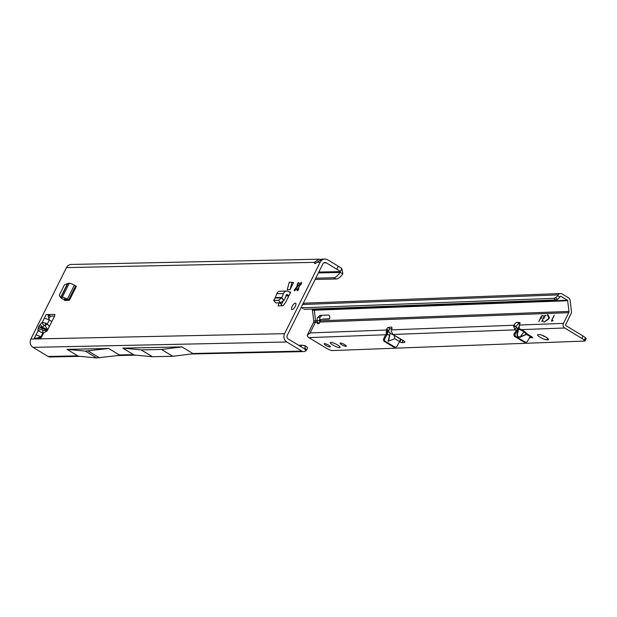 <?xml version="1.0" encoding="UTF-8"?>
<svg xmlns="http://www.w3.org/2000/svg" width="617" height="617" viewBox="0 0 617 617"><rect width="100%" height="100%" fill="white"/><g stroke="black" fill="none" stroke-linecap="round" stroke-linejoin="round"><path stroke-width="0.93" d="M300.186 285.386L297.695 286.203A3.062 1.095 -58.8 0 0 297.255 286.974A3.062 1.095 -58.8 0 0 296.924 287.738L297.07 289.142M297.71 289.651A5.777 2.075 121.2 0 1 298.296 288.309A5.777 2.075 121.2 0 1 298.813 287.368L298.721 288.717A1.357 0.486 121.2 0 1 298.096 290.121A1.357 0.486 121.2 0 1 297.201 290.7A1.357 0.486 121.2 0 1 297.085 290.422L297.062 289.172A3.062 1.095 121.2 0 1 296.399 289.234A3.062 1.095 121.2 0 1 296.337 289.188L295.057 290.46A1.357 0.486 121.2 0 1 294.409 290.754A1.357 0.486 121.2 0 1 294.548 289.604A1.357 0.486 121.2 0 1 295.103 288.795L296.384 287.414A3.062 1.095 121.2 0 1 296.715 286.643A3.062 1.095 121.2 0 1 297.147 285.872L297.695 286.203M45.874 323.023L44.925 325.583A3.532 0.887 -35.7 0 0 47.386 323.894L42.326 322.19L40.606 323.894A3.532 1.89 45.3 0 0 42.434 327.257L44.154 325.552A3.532 1.89 -134.7 0 1 42.326 322.19L46.121 314.577L54.574 314.4A2.036 0.733 121.2 0 1 54.743 314.439A2.036 0.733 121.2 0 1 54.535 316.166L47.74 329.794A2.036 0.733 121.2 0 1 46.252 331.53L44.609 332.285A2.036 0.733 -58.8 0 0 43.121 334.021L41.902 336.458A2.036 0.733 121.2 0 1 40.167 338.263L36.341 338.347L40.73 336.836L41.532 337.09M40.606 323.894L38.74 326.516L37.999 329.116A3.532 2.877 -1.4 0 1 42.01 328.105L41.694 327.473L42.434 327.257L47.725 329.817M297.147 285.872L297.24 284.514A1.357 0.486 121.2 0 1 297.487 283.712A1.357 0.486 121.2 0 1 298.759 282.532A1.357 0.486 121.2 0 1 298.875 282.81L298.898 284.059A3.062 1.095 121.2 0 1 299.561 283.997A3.062 1.095 121.2 0 1 299.623 284.044L300.903 282.771A1.357 0.486 121.2 0 1 301.551 282.478A1.357 0.486 121.2 0 1 300.857 284.437L299.577 285.818A3.062 1.095 121.2 0 1 298.813 287.36M295.258 306.348A3.741 1.342 121.2 0 1 291.772 309.58A3.741 1.342 121.2 0 1 292.157 306.41A3.741 1.342 121.2 0 1 295.643 303.178A3.741 1.342 121.2 0 1 295.258 306.348M37.999 329.116L38.046 330.781L34.251 338.394L36.981 338.023M323.778 262.857L326.254 262.811A2.723 2.476 -91.2 0 0 322.892 263.875L287.275 335.309A2.723 2.476 -91.2 0 0 288.262 339.003L304.412 348.775A0.679 0.617 88.8 0 0 304.597 348.852L305.939 350.711A4.08 3.71 -91.2 0 1 301.836 351.088L286.782 341.98A6.116 5.568 -91.2 0 1 284.56 333.666L320.177 262.233A6.116 5.568 -91.2 0 1 324.935 259.071L321.974 259.132L316.93 262.302A4.08 1.465 121.2 0 1 314.747 263.436A4.08 1.465 121.2 0 1 314.408 262.356L318.866 259.202L320.639 259.379M79.932 356.348L49.985 356.981A4.08 3.71 88.8 0 1 48.118 356.472L33.063 347.363A6.116 5.568 88.8 0 1 30.85 339.049L66.466 267.616A6.116 5.568 88.8 0 1 71.225 264.454L318.866 259.202M289.504 292.096L290.746 292.072L285.517 302.546L283.033 305.777L278.144 305.885L278.838 302.816M293.576 282.586L290.013 289.728L287.198 289.789L289.304 282.154L293.576 282.586M69.412 300.302L68.587 299.978L75.598 285.933L76.415 286.257L69.412 300.302L64.453 300.41L64.037 299.129M283.411 300.656L281.583 304.328L279.069 302.808M281.244 305.816L281.583 304.328M50.656 316.182L48.118 315.696L48.219 314.531L50.656 316.182L54.566 316.097M66.798 299.777L66.574 300.224L64.584 299.029M42.049 329.771A3.532 2.877 -1.4 0 0 38.046 330.781L42.874 332.949A3.532 1.458 -83.4 0 0 42.596 330.257L42.049 329.771L42.01 328.105L47.231 330.619M34.251 338.394L36.025 334.815L40.977 336.751L40.151 337.137L41.061 337.692M51.813 321.619L49.213 319.814L44.339 318.148L46.121 314.577M219.529 261.307L213.351 261.438M326.254 262.811L336.789 269.182A13.597 2.823 26.5 0 1 340.376 271.596L339.967 272.452L342.859 273.663A13.597 5.229 112.7 0 1 336.512 278.977L333.612 277.766A13.597 5.229 -67.3 0 0 339.967 272.452L318.387 272.907M324.935 259.071A6.116 5.568 -91.2 0 1 327.735 259.834L338.27 266.205A13.597 2.823 26.5 0 1 341.857 268.619L340.376 271.596L318.812 272.058M300.795 346.592L301.752 345.188L304.945 345.628L305.176 348.59L303.873 348.451M298.589 345.25L301.752 345.188M66.466 267.616L314.408 262.356L315.858 263.228M306.826 347.17A4.08 1.334 129.4 0 1 307.197 347.286L304.945 345.628M307.197 347.286A4.08 1.334 129.4 0 1 306.58 349.97L305.176 348.59M304.597 348.852A0.679 0.617 88.8 0 0 305.083 348.728M306.58 349.97L305.939 350.711M172.791 356.287L161.5 349.453L141.131 349.885L122.829 348.15L134.09 354.983L152.422 356.719L172.791 356.287L193.268 353.726M141.131 349.885L152.422 356.719M85.354 351.096L108.677 348.482L67.06 349.361L85.354 351.096L96.645 357.929L120.014 355.307L119.39 354.96L133.588 354.659M96.645 357.929L78.313 356.194L67.06 349.361M192.882 353.495L301.836 351.088M161.5 349.453L181.93 346.901L192.689 353.41M181.93 346.901L122.829 348.15M108.677 348.482L119.39 354.96M341.857 268.619L342.859 273.663M315.781 278.144L333.612 277.766M315.133 279.432L336.512 278.977M299.623 284.044L300.163 284.368M300.039 284.298A3.062 1.095 -58.8 0 0 299.623 284.306A3.062 1.095 -58.8 0 0 299.438 284.383L298.898 284.059M296.384 287.414L296.924 287.738M297.062 289.172L297.61 289.504M119.59 355.053L120.014 355.307M88.246 351.034L99.538 357.868M50.363 316.428L48.897 318.611M48.118 315.696L49.213 319.814M39.419 337.322L39.141 338.286M40.73 336.836L41.2 336.89M288.987 295.589A4.08 3.71 -91.2 0 1 288.417 295.312L287.175 294.564A0.679 0.617 88.8 0 0 286.303 294.895L284.83 298.775A4.759 4.334 -91.2 0 1 283.943 300.248L280.635 302.777L275.745 302.885L273.616 300.402L278.514 300.294L280.635 302.777M290.746 292.072A0.679 0.617 -91.2 0 1 289.905 292.335L288.656 291.586A4.08 3.71 88.8 0 0 283.45 293.569L276.802 293.707L275.321 297.595A1.357 1.234 -91.2 0 1 275.066 298.011L273.616 300.402M278.514 300.294L281.63 297.918L283.751 300.394M275.082 298.057L281.722 297.872L283.943 300.248M275.321 297.595L281.977 297.448L283.45 293.569M281.977 297.448A1.357 1.234 -91.2 0 1 281.722 297.872M276.802 293.707A4.08 3.71 -91.2 0 1 280.141 291.216L286.789 291.077M290.013 289.728L292.119 282.1M67.747 300.34A4.08 0.848 26.5 0 1 67.184 300.009L65.086 298.937L63.698 299.183A4.759 0.987 26.5 0 1 62.849 299.129L60.613 297.541L59.278 295.188L64.43 284.853L67.523 283.589L60.628 297.425M68.587 299.978L67.346 299.23A4.08 0.848 -153.5 0 0 62.24 297.309L69.243 283.257L67.523 283.589M67.855 283.504L60.852 297.556L62.24 297.309M69.243 283.257A4.08 0.848 26.5 0 1 74.349 285.177L67.346 299.23M75.598 285.933L74.349 285.177M339.597 347.641A5.437 1.165 26.3 0 1 333.836 345.589A5.437 1.165 26.3 0 1 330.38 342.597A5.437 1.165 26.3 0 1 330.913 342.381A5.437 1.165 26.3 0 1 336.674 344.44A5.437 1.165 26.3 0 1 340.129 347.425A5.437 1.165 26.3 0 1 339.597 347.641M330.064 346.985A3.471 0.74 26.3 0 1 326.393 345.682A3.471 0.74 26.3 0 1 324.187 343.777A3.471 0.74 26.3 0 1 324.527 343.638A3.471 0.74 26.3 0 1 328.198 344.942A3.471 0.74 26.3 0 1 330.403 346.847A3.471 0.74 26.3 0 1 330.064 346.985M345.983 346.392A3.471 0.74 26.3 0 1 342.304 345.08A3.471 0.74 26.3 0 1 340.106 343.175A3.471 0.74 26.3 0 1 340.445 343.037A3.471 0.74 26.3 0 1 344.116 344.348A3.471 0.74 26.3 0 1 346.322 346.253A3.471 0.74 26.3 0 1 345.983 346.392M521.311 330.141L521.419 329.632L524.681 331.599A0.679 0.548 -46.5 0 0 524.026 331.784L519.044 329.139A0.679 0.578 105.4 0 0 519.051 328.506L521.419 329.632L564.686 327.997A3.401 3.085 -92.2 0 1 563.444 323.385L568.743 312.672A2.036 1.851 87.8 0 0 568.951 311.438L320.377 320.794L319.953 322.043A3.741 1.342 121.2 0 1 317.493 323.624A3.741 1.342 121.2 0 1 317.261 322.143L317.254 320.909A3.741 1.558 82.2 0 1 317.871 317.331L319.575 315.673A5.437 2.267 82.2 0 1 320.2 315.341A5.437 2.267 82.2 0 1 320.292 315.333L328.676 315.017A2.036 0.848 82.2 0 1 329.771 316.968A2.036 0.848 82.2 0 1 329.2 319.058A2.036 0.848 82.2 0 1 329.162 319.066L320.778 319.382A1.357 0.563 -97.8 0 0 320.755 319.382A1.357 0.563 -97.8 0 0 320.37 320.747A3.741 1.558 82.2 0 1 320.377 320.794M390.353 333.519L394.302 335.339L394.811 338.71L388.116 341.278L390.199 332.856L387.569 331.368L383.712 338.617A2.036 1.851 -92.2 0 0 384.406 341.494L393.376 346.924A2.036 1.851 -92.2 0 0 394.34 347.178L395.474 347.132A2.036 1.851 -92.2 0 1 394.518 346.885L385.54 341.448A2.036 1.851 -92.2 0 1 384.854 338.571L383.712 338.617M524.681 331.599L527.219 334.013L520.293 337.198C516.984 337.661 516.19 335.039 517.902 329.324L518.704 329.586C517.208 333.296 517.1 335.725 518.38 336.867L520.224 336.766L524.026 331.784L526.64 334.615L532.849 337.707L529.486 337.684M541.749 317.894L540.315 318.827L538.788 321.557L541.178 316.513L542.05 315.603L543.215 315.565L541.464 316.506L540.87 317.917L541.803 317.925M553.033 320.74L551.907 320.2L554.297 315.148L551.621 320.208L551.521 321.064L553.033 320.74M544.595 317.786L543.161 318.719L542.243 320.562L543.369 321.102L541.857 321.426L544.024 316.405L544.888 315.495L546.053 315.464L544.31 316.398L543.716 317.809L544.641 317.817M388.725 332.285L388.841 330.45A1.697 0.609 121.2 0 1 388.887 330.357A1.697 0.609 121.2 0 1 390.291 328.853L391.903 328.599M386.211 333.134L386.674 329.139A1.697 0.609 121.2 0 1 386.712 329.046A1.697 0.609 121.2 0 1 388.116 327.534L391.163 327.064A4.08 1.465 121.2 0 1 391.618 327.133A4.08 1.465 121.2 0 1 391.525 329.856L391.217 330.959L392.852 334.468L402.693 340.229A4.08 0.872 26.3 0 1 404.845 342.227A4.08 0.872 26.3 0 1 404.544 342.381L401.968 342.697L403.078 340.461M517.424 328.205L516.275 327.488L516.105 326.563A4.08 1.465 121.2 0 1 519.198 323.632A4.08 1.465 121.2 0 1 519.298 323.632L519.892 323.694M516.105 326.563L513.938 325.244A4.08 1.465 121.2 0 1 517.023 322.313A4.08 1.465 121.2 0 1 517.123 322.321L519.807 322.575A1.697 0.609 121.2 0 1 519.915 322.614A1.697 0.609 121.2 0 1 519.699 324.126L519.105 328.128L518.087 328.815A4.08 3.702 -92.2 0 1 518.087 328.815L515.326 333.658A2.036 1.851 87.8 0 0 516.013 336.543L524.982 341.972A2.036 1.851 87.8 0 0 527.442 341.278L530.057 336.689M549.4 317.454L548.598 319.074L543.893 322.244L548.96 318.264L547.41 315.086L547.78 314.523L549.4 317.454M544.125 322.136L549.045 318.596M538.124 334.584L539.266 334.537A5.437 1.165 26.3 0 1 545.027 336.597A5.437 1.165 26.3 0 1 548.482 339.581A5.437 1.165 26.3 0 1 547.95 339.797L546.816 339.844A5.437 1.165 26.3 0 1 541.047 337.784A5.437 1.165 26.3 0 1 537.592 334.8A5.437 1.165 26.3 0 1 538.124 334.584M311.67 309.163L311.824 309.256A1.365 1.234 -92.2 0 1 312.464 310.282L313.745 320.987A2.723 2.476 -92.2 0 1 313.467 322.637L307.281 335.131A3.401 3.085 87.8 0 0 308.862 337.63L326.023 348.011A5.437 1.165 -153.7 0 0 329.756 349.847L331.576 350.595L584.97 341.054L584.245 340.268A5.437 1.165 -153.7 0 0 581.846 338.378L564.686 327.997M516.036 330.457L515.095 329.864L516.275 327.488M402.762 340.275L401.042 339.52L399.862 341.903L401.968 342.697M386.52 334.707L386.635 333.488M307.281 335.131L310.127 332.918L386.242 330.049L388.417 331.368M545.659 336.951A5.437 1.165 26.3 0 1 541.595 335.046M584.97 341.054L586.15 338.671L585.425 337.885A5.437 1.165 -153.7 0 0 583.019 336.003L565.866 325.622A0.679 0.617 -92.2 0 1 565.619 324.696L570.918 313.991A4.759 4.327 87.8 0 0 571.404 311.099L570.116 300.394A3.401 3.085 87.8 0 0 568.527 297.841L562.11 293.954A3.401 3.085 87.8 0 0 558.154 294.895L557.714 295.543A2.723 0.887 129.4 0 1 555.454 297.679L553.827 298.343L302.106 307.814L301.32 307.243A2.723 0.887 129.4 0 1 301.304 307.235A2.723 0.887 129.4 0 1 301.281 307.22L302.106 307.814M394.302 335.339L401.042 339.52L400.209 340.013L399.585 341.594L394.811 338.71M389.774 335.663L387.353 334.19L387.569 331.368M387.353 334.19L384.854 338.571M399.585 341.594L396.97 346.191A2.036 1.851 -92.2 0 1 395.474 347.132M518.743 328.144A3.401 3.085 -92.2 0 0 518.905 328.475L518.095 328.838L518.897 329.1L518.704 329.586L518.897 329.1A0.679 0.578 105.7 0 0 518.905 328.475L519.051 328.506M518.82 326.802L514.185 333.704A2.036 1.851 87.8 0 0 514.871 336.581L523.848 342.011A2.036 1.851 87.8 0 0 524.812 342.265L525.946 342.227M312.966 309.117L314.03 309.757A0.679 0.617 -92.2 0 1 314.346 310.266L315.634 320.971A2.036 1.851 -92.2 0 1 315.426 322.213L310.127 332.918M312.464 310.282L567.671 300.734L568.951 311.438M567.671 300.734A0.679 0.617 87.8 0 0 567.347 300.224L560.93 296.337A0.679 0.617 87.8 0 0 560.143 296.522L559.704 297.178A2.723 0.887 129.4 0 1 557.436 299.307L555.817 299.97L304.004 309.372M302.978 303.819A3.401 3.085 -92.2 0 1 304.69 303.163L560.514 293.538M555.817 299.97L553.827 298.343M319.699 322.352L319.699 320.578A3.741 1.558 82.2 0 1 320.316 316.991L322.02 315.333A5.437 2.267 82.2 0 1 322.097 315.264M319.699 320.578L313.745 320.987M329.54 318.804L323.231 319.043A1.357 0.563 -97.8 0 0 323.208 319.043A1.357 0.563 -97.8 0 0 323.185 319.051M549.207 318.318L547.626 315.218L547.873 314.685M546.076 315.596L544.888 315.495M544.441 316.197L545.104 315.626M543.716 317.593L543.191 318.65M542.22 320.624L542.004 321.449M543.43 320.948L542.412 320.956M544.649 317.925L543.909 317.925M551.883 320.262L551.667 321.087M553.094 320.585L552.076 320.593M543.238 315.696L542.05 315.603M541.595 316.305L542.266 315.734M540.878 317.701L540.353 318.758M541.803 318.033L541.07 318.025M313.467 322.637L317.261 322.143L319.436 323.455M516.013 326.779L513.568 326.354L513.938 325.244L391.525 329.856M392.852 334.468L515.095 329.864L513.568 326.354M386.658 333.311A3.401 3.085 87.8 0 1 386.566 333.118L386.481 333.766M520.293 337.198L520.224 336.766L526.563 334.19A0.679 0.548 -46.5 0 1 527.219 334.013L532.039 336.928M38.74 326.516A3.532 0.733 26.5 0 1 41.694 327.473M295.103 288.795L296.114 289.412M30.85 339.049L284.56 333.666M320.177 262.233L316.93 262.302M43.745 333.041L42.874 332.949L40.977 336.751M49.291 320.084L47.386 323.894L49.329 326.594M33.063 347.363L286.782 341.98M48.118 356.472L77.773 355.847M338.27 266.205L336.789 269.182M300.903 282.771L301.59 283.188M297.24 284.514L299.338 285.779M297.085 290.422L297.502 290.669M44.154 325.552L44.748 325.429M44.925 325.583L47.825 329.617M47.108 330.774L42.596 330.257M288.417 295.312L286.126 295.366M286.558 294.571L287.175 294.564M523.316 330.604L522.923 330.913M388.116 327.534L390.291 328.853M517.123 322.321L519.298 323.632M308.862 337.63L385.933 334.73M517.902 329.324L518.095 328.838M519.213 325.043L563.444 323.385M319.953 322.043L568.743 312.672M567.347 300.224L314.03 309.757L311.824 309.256M560.298 296.361L560.93 296.337M302.97 308.608L301.32 307.243M317.871 317.331L320.316 316.991M319.575 315.673L322.02 315.333M391.163 327.064L391.888 327.496M386.674 329.139L388.841 330.45M302.631 304.513L558.154 294.895M557.436 299.307L555.454 297.679M559.704 297.178L557.714 295.543M404.544 342.381L404.791 341.895M581.846 338.378L583.019 336.003M584.245 340.268L585.425 337.885M584.669 340.823L585.849 338.44M514.185 333.704L515.326 333.658M514.871 336.581L516.013 336.543M523.848 342.011L524.982 341.972M394.518 346.885L393.376 346.924M385.54 341.448L384.406 341.494M388.471 341.286L389.635 336.01M547.95 339.797L548.328 339.026M546.816 339.844L547.587 338.27M118.209 355.531L135.933 355.161M191.201 353.988L303.703 351.597M39.287 337.769L40.259 336.982M288.856 295.851L285.918 295.913"/></g></svg>

